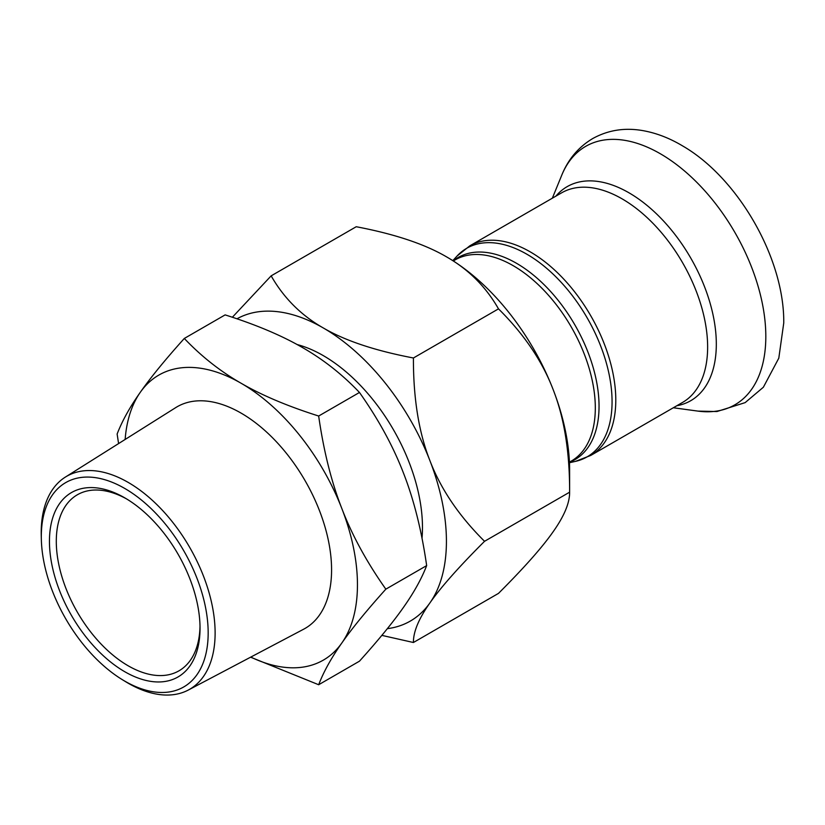 <?xml version="1.0" encoding="UTF-8"?>
<svg xmlns="http://www.w3.org/2000/svg" width="825" height="825" viewBox="0 0 825 825"><rect width="100%" height="100%" fill="white"/><g stroke="black" fill="none" stroke-linecap="round" stroke-linejoin="round"><path stroke-width="1.24" d="M200.032 628.238A106.477 61.473 -120 0 0 124.74 497.836A106.477 61.473 -120 0 0 49.448 541.303A106.477 61.473 -120 0 0 124.74 671.705A106.477 61.473 -120 0 0 200.032 628.238M200.011 626.227A101.63 58.678 60 0 1 178.984 670.818A101.63 58.678 60 0 1 77.344 612.14A101.63 58.678 60 0 1 77.344 494.783A101.63 58.678 60 0 1 126.472 498.857M208.168 632.94A117.985 68.114 60 0 1 122.048 679.501A117.985 68.114 60 0 1 41.353 539.736A117.985 68.114 60 0 1 123.399 487.678A117.985 68.114 60 0 1 208.168 632.94M122.048 679.501L125.359 681.533A122.977 71.002 -120 0 0 188.275 690.061A122.977 71.002 -120 0 0 215.119 633.002A122.977 71.002 -120 0 0 160.545 508.313A122.977 71.002 -120 0 0 65.33 477.108A122.977 71.002 -120 0 0 41.25 535.858L41.353 539.736M188.275 690.061L303.652 629.207A127.968 73.879 -120 0 0 331.578 569.838A127.968 73.879 -120 0 0 274.797 440.086A127.968 73.879 -120 0 0 175.715 407.622L65.33 477.108M385.842 589.163C366.816 610.304 352.162 628.238 341.859 642.953A164.546 94.999 -120 0 0 341.859 508.592C352.162 535.384 366.816 562.238 385.842 589.163L426.659 565.599C421.637 530.588 413.903 499.733 403.456 473.034C393.154 446.253 378.5 419.389 359.473 392.463C342.447 374.55 323.513 359.618 302.692 347.676C282.016 335.662 256.163 324.73 225.122 314.892L184.305 338.456C201.341 356.379 220.265 371.302 241.096 383.243C261.772 395.268 287.626 406.199 318.667 416.027C323.678 451.038 331.413 481.903 341.859 508.592A164.546 94.999 -120 0 0 241.096 383.243A164.546 94.999 -120 0 0 140.333 392.246C150.635 377.53 165.289 359.597 184.305 338.456M250.79 657.082A164.546 94.999 -120 0 0 341.859 642.953C331.413 657.752 323.678 671.684 318.667 684.74L250.594 657.185M118.594 443.572L117.129 434.032C122.152 420.977 129.876 407.045 140.333 392.246A164.546 94.999 -120 0 0 125.142 439.457M318.667 684.74L359.473 661.176C378.5 640.035 393.154 622.102 403.456 607.386C413.903 592.587 421.637 578.655 426.659 565.599M318.667 416.027L359.473 392.463M422.008 538.261A140.353 81.036 -120 0 0 422.472 527.474A140.353 81.036 -120 0 0 297.113 344.541M387.327 628.671A174.23 100.588 -120 0 0 429.918 602.91A174.23 100.588 -120 0 0 429.918 460.649A174.23 100.588 -120 0 0 323.225 327.917A174.23 100.588 -120 0 0 236.981 318.801M232.361 317.254L271.157 275.849C283.759 297.959 301.115 315.315 323.225 327.917C345.056 340.684 375.127 350.707 413.418 357.988C413.294 398.197 418.801 432.413 429.918 460.649C440.767 489.039 458.978 515.924 484.543 541.303C458.978 566.827 440.767 587.359 429.918 602.91C418.801 618.616 413.294 631.806 413.418 642.5L381.851 635.374M413.418 642.5L498.496 593.381C524.061 567.858 542.262 547.326 553.121 531.774C564.238 516.068 569.735 502.879 569.621 492.185C569.735 451.976 564.238 417.759 553.121 389.524A174.23 100.588 60 0 1 569.621 470.178L569.621 492.185L484.543 541.303M498.496 308.859C485.884 286.76 468.528 269.404 446.428 256.792L446.428 256.792A174.23 100.588 60 0 1 553.121 389.524C542.262 361.133 524.061 334.238 498.496 308.859L413.418 357.988M446.428 256.792C424.586 244.035 394.525 234.011 356.235 226.731L271.157 275.849M569.436 462.278A116.727 67.392 -120 0 0 599.043 406.251A116.727 67.392 -120 0 0 544.655 285.254A116.727 67.392 -120 0 0 453.173 260.906M453.276 260.968L455.111 259.916A116.15 67.062 60 0 1 544.613 291.039A116.15 67.062 60 0 1 595.31 407.932A116.15 67.062 60 0 1 571.261 461.103L569.436 462.155M452.791 260.659L457.019 256.08A120.409 69.517 60 0 1 552.399 273.467A120.409 69.517 60 0 1 612.067 401.734A120.409 69.517 60 0 1 575.541 461.361L569.456 462.732M469.745 245.881L561.588 192.854A120.997 69.857 -120 0 1 654.823 225.266A120.997 69.857 -120 0 1 707.633 347.026A120.997 69.857 -120 0 1 682.584 402.414L590.741 455.441A120.997 69.857 -120 0 0 615.79 400.053A120.997 69.857 -120 0 0 562.98 278.293A120.997 69.857 -120 0 0 469.745 245.881L457.019 256.08M765.817 336.476A149.212 86.14 -120 0 0 679.449 166.815A149.212 86.14 -120 0 0 561.753 175.189C568.208 159.225 578.531 147.025 592.701 138.569C607.86 130.175 624.401 127.493 642.314 130.525C655.999 132.877 669.467 138.033 682.739 145.994C738.138 178.014 784.513 258.565 783.75 322.988L778.8 358.174L763.362 387.234L745.15 402.621L716.915 411.541L697.95 411.108A149.212 86.14 -120 0 0 765.817 336.476M676.83 405.735A123.585 71.352 -120 0 0 716.317 344.138A123.585 71.352 -120 0 0 653.926 211.427A123.585 71.352 -120 0 0 555.844 196.175M590.741 455.441L575.541 461.361M673.334 407.756L697.95 411.108M552.348 198.186L561.753 175.189"/></g></svg>
